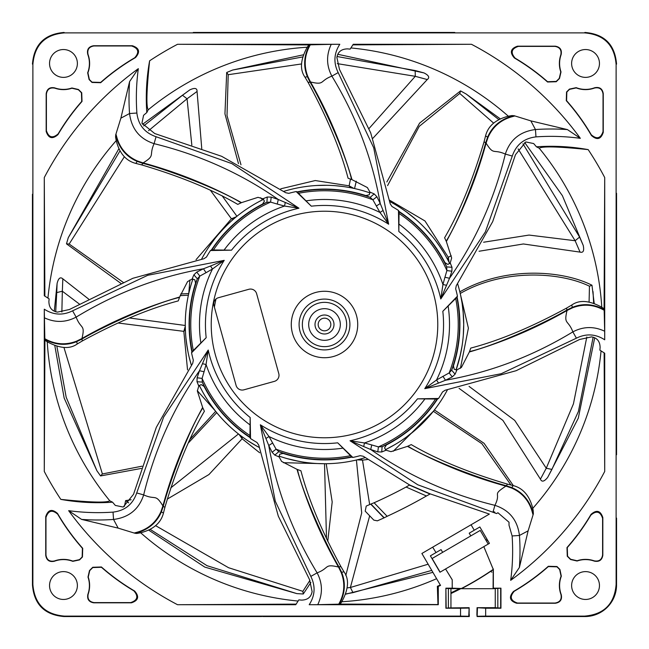<?xml version="1.0" encoding="UTF-8"?>
<svg xmlns="http://www.w3.org/2000/svg" width="649" height="649" viewBox="0 0 649 649"><rect width="100%" height="100%" fill="white"/><g stroke="black" fill="none" stroke-linecap="round" stroke-linejoin="round"><path stroke-width="0.97" d="M262.561 204.086A135.406 135.406 0 0 0 211.469 249.938L210.446 250.53L231.506 250.165A119.051 119.051 0 0 1 298.946 208.224L278.283 199.494L271.225 197.109L267.283 197.012L262.942 198.772L264.451 201.101L262.561 204.086L266.885 202.31L270.576 202.107L277.253 204.062L278.283 199.494C241.014 173.413 199.616 154.803 154.097 143.664C139.713 138.991 131.536 128.948 129.549 113.534L120.876 118.159L129.597 81.571A226.688 226.688 0 0 0 129.427 111.75A226.688 226.688 0 0 0 129.549 113.534L136.882 113.031A219.338 219.338 0 0 1 138.326 68.656A316.412 316.412 0 0 0 44.286 177.542L44.286 295.757L49.121 298.856A276.571 276.571 0 0 0 48.886 301.534C49.032 307.634 51.888 311.155 57.453 312.112L69.402 309.516L132.858 278.291L203.908 258.74L206.504 257.004A135.941 135.941 0 0 1 210.446 250.53M339.792 44.286L331.233 44.335C326.171 55.06 326.382 65.663 331.874 76.136C356.212 116.203 372.331 158.664 380.241 203.502L376.907 196.752L374.189 193.897L369.873 192.063L369.289 194.781L365.849 195.56A135.406 135.406 0 0 0 297.299 191.853L298.483 193.313A133.743 133.743 0 0 1 372.915 199.827L379.981 212.474L388.654 224.213L373.71 147.769L338.178 72.599C333.367 62.864 333.911 53.421 339.792 44.286L177.542 44.286A316.412 316.412 0 0 0 149.619 60.811A209.4 209.4 0 0 0 146.804 112.561A276.571 276.571 0 0 0 143.567 115.319L141.944 123.205L154.713 133.532L221.658 156.312L285.722 192.729L288.789 193.337A135.941 135.941 0 0 1 296.155 191.552L311.309 206.179L298.483 193.313M444.914 262.561A135.406 135.406 0 0 0 399.062 211.469L398.47 210.446L398.835 231.506A119.051 119.051 0 0 1 440.776 298.946L449.506 278.275L451.882 271.225L451.988 267.283L450.228 262.942L447.891 264.451L444.914 262.561L446.69 266.885L446.893 270.576L444.938 277.245L449.506 278.275C475.587 241.014 494.197 199.616 505.336 154.089C510.009 139.713 520.052 131.536 535.457 129.54L530.841 120.876L567.429 129.597A226.688 226.688 0 0 0 535.457 129.54L535.969 136.882A219.338 219.338 0 0 1 580.344 138.326A316.412 316.412 0 0 0 471.458 44.286L353.243 44.286L350.144 49.113A276.571 276.571 0 0 0 347.458 48.878C341.366 49.032 337.845 51.888 336.888 57.453L339.476 69.402L370.701 132.858L390.26 203.9L391.996 206.504A135.941 135.941 0 0 1 398.462 210.446M604.714 339.792L604.665 331.225C593.94 326.171 583.337 326.382 572.864 331.874C532.797 356.204 490.336 372.331 445.498 380.241L452.248 376.907L455.103 374.189L456.937 369.873L454.211 369.289L453.44 365.849A135.406 135.406 0 0 0 457.147 297.299L455.687 298.475A133.743 133.743 0 0 1 449.173 372.915L436.526 379.981L424.787 388.654L501.231 373.71L576.401 338.178C586.136 333.367 595.571 333.902 604.714 339.792L604.714 177.542A316.412 316.412 0 0 0 588.189 149.619A209.4 209.4 0 0 0 536.439 146.804A276.571 276.571 0 0 0 533.673 143.559L525.795 141.944L515.468 154.713L492.68 221.658L456.271 285.722L455.663 288.789A135.941 135.941 0 0 1 457.448 296.155L442.821 311.301L455.687 298.475M601.055 350.89A277.813 277.813 0 0 1 532.797 508.329L533.381 513.838L528.124 530.841L519.403 567.429A226.688 226.688 0 0 0 519.573 537.242A226.688 226.688 0 0 0 519.451 535.457C517.529 520.1 509.343 510.057 494.903 505.336C449.384 494.197 407.986 475.587 370.717 449.506L377.775 451.882L381.717 451.988L386.058 450.228L384.549 447.891L386.439 444.914A135.406 135.406 0 0 0 437.531 399.062L438.554 398.462L417.494 398.835A119.051 119.051 0 0 1 350.054 440.776L417.753 484.779L496.526 513.562L497.921 512.742L509.011 522.226L509.011 525.187L512.118 535.96A219.338 219.338 0 0 1 510.674 580.344A316.412 316.412 0 0 0 604.714 471.458L604.714 353.234L599.879 350.144A276.571 276.571 0 0 0 600.114 347.458C599.968 341.366 597.112 337.837 591.547 336.888L579.598 339.476L516.142 370.701L445.092 390.26L442.496 391.996A135.941 135.941 0 0 1 438.554 398.462M309.208 604.714L317.767 604.665C322.829 593.94 322.618 583.337 317.126 572.864C292.788 532.788 276.669 490.336 268.759 445.49L272.093 452.248L274.811 455.103L279.127 456.928L279.711 454.211L283.151 453.44A135.406 135.406 0 0 0 351.701 457.147L350.517 455.687A133.743 133.743 0 0 1 276.085 449.173L269.019 436.526L260.346 424.787L275.29 501.231L310.822 576.401C315.633 586.136 315.089 595.571 309.208 604.714L438.286 604.714L438.286 586.412A285.56 285.56 0 0 0 440.533 585.422L421.882 553.483L432.68 547.172L435.998 552.567L430.401 555.836L439.973 572.231L445.571 568.962L452.215 579.817L452.215 588.172L445.887 588.172L445.887 608.218L460.547 608.218L460.547 616.12L64.519 616.12C45.024 614.514 34.486 603.968 32.88 584.481L32.88 64.519C34.486 45.024 45.024 34.478 64.519 32.88L584.481 32.88C603.976 34.478 614.514 45.024 616.12 64.519L616.12 584.481C614.514 603.968 603.976 614.514 584.481 616.12L485.655 616.12L485.655 608.218L500.947 608.218L500.947 588.172L493.354 588.172L493.354 568.995M204.086 386.431A135.406 135.406 0 0 0 249.938 437.531L250.53 438.554L250.165 417.494A119.051 119.051 0 0 1 208.224 350.046L199.494 370.717L197.118 377.775L197.012 381.717L198.772 386.058L201.109 384.549L204.086 386.431L202.31 382.115L202.107 378.424L204.062 371.747L199.494 370.717C173.413 407.986 154.803 449.384 143.664 494.903C138.991 509.278 128.948 517.464 113.543 519.451L118.159 528.124L81.571 519.395A226.688 226.688 0 0 0 111.75 519.573A226.688 226.688 0 0 0 113.543 519.451L113.031 512.118A219.338 219.338 0 0 1 68.656 510.674A316.412 316.412 0 0 0 177.542 604.714L295.757 604.714L298.856 599.879A276.571 276.571 0 0 0 301.542 600.114C307.634 599.968 311.155 597.112 312.112 591.547L309.524 579.589L278.299 516.142L258.74 445.092L257.004 442.496A135.941 135.941 0 0 1 250.538 438.554M192.063 279.127L194.789 279.711L195.56 283.151A135.406 135.406 0 0 0 191.853 351.701L191.552 352.845L206.179 337.691L193.313 350.517A133.743 133.743 0 0 1 199.827 276.085L206.033 272.702L203.502 268.759L196.752 272.093L193.897 274.811L192.063 279.127L187.569 281.593L179.659 297.007C145.53 306.969 112.967 320.793 81.969 338.486C85.417 323.965 80.93 329.7 76.136 317.126C116.203 292.788 158.664 276.669 203.502 268.759L210.536 266.009L212.474 269.019L206.033 272.702M196.752 272.093L199.827 276.085L197.361 278.843L195.56 283.151M200.841 342.842A125.014 125.014 0 0 1 212.474 269.019L224.213 260.346L147.769 275.281L72.599 310.822C62.864 315.633 53.429 315.089 44.286 309.2L44.286 471.458A316.412 316.412 0 0 0 60.811 499.381A209.4 209.4 0 0 0 112.561 502.188A276.571 276.571 0 0 0 115.327 505.433L123.205 507.047L133.532 494.287L156.32 427.342L192.729 363.278L193.337 360.211A135.941 135.941 0 0 1 191.552 352.845M206.179 337.691A119.051 119.051 0 0 1 224.213 260.346L210.536 266.009M430.279 493.905L409.616 484.965L406.096 487.034L426.434 495.99L430.279 493.905L489.362 514.081L471.069 524.765L474.257 530.233L479.854 526.964L489.427 543.351L483.829 546.628L493.264 569.368M409.616 484.965L363.278 456.271L360.211 455.663A135.941 135.941 0 0 1 352.845 457.448L337.691 442.821L350.517 455.687M436.379 306.782A113.275 113.275 0 0 0 306.782 212.621A113.275 113.275 0 0 0 212.621 342.218A113.275 113.275 0 0 0 342.218 436.379A113.275 113.275 0 0 0 436.379 306.782M591.044 514.357A215.16 215.16 0 0 1 566.983 547.569L567.267 556.234L570.552 559.511L577.083 561.012A25.944 25.944 0 0 1 594.354 561.134C599.222 562.058 602.045 560.079 602.832 555.187L602.832 517.561C600.495 510.585 596.569 509.514 591.044 514.357L590.833 515.144C596.39 510.333 600.317 511.412 602.605 518.373L602.605 554.871C601.842 559.73 599.035 561.726 594.192 560.841A26.163 26.163 0 0 0 577.115 560.768L570.609 559.251L567.567 556.217L567.283 547.561A215.379 215.379 0 0 0 590.833 515.144M516.645 603.254L555.341 603.254C560.282 602.45 562.253 599.595 561.263 594.695A25.944 25.944 0 0 1 561.336 576.198L559.9 569.441L556.988 566.536L548.324 566.285A215.16 215.16 0 0 1 513.473 591.458C508.597 597.015 509.652 600.95 516.645 603.254L517.464 603.035C510.479 600.69 509.408 596.764 514.268 591.247L513.473 591.458M585.544 571.615A13.921 13.921 0 0 0 571.615 585.536A13.921 13.921 0 0 0 585.544 599.457A13.921 13.921 0 0 0 599.465 585.536A13.921 13.921 0 0 0 585.544 571.615A13.921 13.921 0 0 1 597.267 593.048M514.357 57.956A215.16 215.16 0 0 1 547.569 82.009L556.234 81.733L559.511 78.448L561.012 71.917A25.944 25.944 0 0 1 561.134 54.646C562.058 49.778 560.079 46.955 555.187 46.168L517.561 46.168C510.585 48.505 509.522 52.431 514.357 57.956L515.144 58.159C510.333 52.601 511.412 48.683 518.373 46.387L554.871 46.387C559.73 47.158 561.726 49.965 560.841 54.808A26.163 26.163 0 0 0 560.768 71.885L559.26 78.383L556.225 81.425L547.561 81.709A215.379 215.379 0 0 0 515.144 58.159M603.262 132.355L603.262 93.651C602.45 88.718 599.603 86.747 594.695 87.737A25.944 25.944 0 0 1 576.198 87.664L569.441 89.1L566.545 92.004L566.285 100.676A215.16 215.16 0 0 1 591.458 135.527C597.015 140.403 600.95 139.34 603.262 132.355L603.035 131.536C600.69 138.521 596.764 139.592 591.247 134.732L591.458 135.527M571.615 63.456A13.921 13.921 0 0 0 585.544 77.377A13.921 13.921 0 0 0 599.465 63.456A13.921 13.921 0 0 0 585.544 49.535A13.921 13.921 0 0 0 571.615 63.456A13.921 13.921 0 0 1 593.048 51.733M57.956 134.643A215.16 215.16 0 0 1 82.017 101.431L81.733 92.766L78.448 89.489L71.917 87.988A25.944 25.944 0 0 1 54.646 87.858C49.778 86.942 46.955 88.921 46.168 93.813L46.168 131.439C48.505 138.407 52.431 139.478 57.956 134.643L58.167 133.856C52.61 138.659 48.683 137.588 46.395 130.627L46.395 94.129C47.158 89.262 49.965 87.274 54.808 88.159A26.163 26.163 0 0 0 71.885 88.232L78.391 89.74L81.433 92.775L81.717 101.439A215.379 215.379 0 0 0 58.167 133.856M132.355 45.738L93.659 45.738C88.718 46.541 86.747 49.397 87.737 54.297A25.944 25.944 0 0 1 87.664 72.802L89.1 79.559L92.012 82.455L100.676 82.707A215.16 215.16 0 0 1 135.527 57.542C140.403 51.985 139.348 48.05 132.355 45.738L131.536 45.957C138.521 48.31 139.592 52.236 134.732 57.753L135.527 57.542M63.456 77.377A13.921 13.921 0 0 0 77.385 63.456A13.921 13.921 0 0 0 63.456 49.535A13.921 13.921 0 0 0 49.535 63.456A13.921 13.921 0 0 0 63.456 77.377A13.921 13.921 0 0 1 51.733 55.952M77.385 585.536A13.921 13.921 0 0 0 63.456 571.615A13.921 13.921 0 0 0 49.535 585.536A13.921 13.921 0 0 0 63.456 599.457A13.921 13.921 0 0 0 77.385 585.536A13.921 13.921 0 0 1 55.952 597.258M45.738 516.645L45.738 555.341C46.55 560.282 49.397 562.253 54.305 561.263A25.944 25.944 0 0 1 72.802 561.336L79.559 559.9L82.455 556.988L82.715 548.324A215.16 215.16 0 0 1 57.542 513.473C51.985 508.597 48.05 509.652 45.738 516.645L45.965 517.464C48.31 510.471 52.236 509.408 57.753 514.268L57.542 513.464M134.643 591.044A215.16 215.16 0 0 1 101.431 566.983L92.766 567.267L89.489 570.552L87.988 577.083A25.944 25.944 0 0 1 87.866 594.354C86.942 599.214 88.921 602.045 93.813 602.824L131.439 602.824C138.415 600.495 139.478 596.569 134.643 591.044L133.856 590.833C138.667 596.39 137.588 600.317 130.627 602.605L94.129 602.605C89.27 601.834 87.274 599.027 88.159 594.184A26.163 26.163 0 0 0 88.232 577.115L89.74 570.609L92.775 567.567L101.439 567.283A215.379 215.379 0 0 0 133.856 590.833M471.069 524.765L432.68 547.172M474.257 530.233L469.203 533.178L470.793 535.912M452.215 579.752L445.571 568.962L483.829 546.628L493.216 569.327L493.086 588.7L461.439 588.7A297.583 297.583 0 0 0 493.086 569.725M493.224 569.392A297.388 297.388 0 0 1 461.398 588.505L452.215 588.172M442.65 552.348L441.06 549.614L435.998 552.567M493.354 588.172L493.086 588.7L500.947 588.172M485.655 608.218L477.056 607.691L495.252 607.691L495.252 588.7M477.056 607.691L476.893 614.652L477.056 607.691M616.55 423.724L616.55 217.618M610.352 603.716A31.631 31.631 7.7 0 0 616.55 584.911C614.676 604.13 604.13 614.676 584.911 616.55A31.631 31.631 7.7 0 0 603.627 610.417M605.785 608.689A31.631 31.631 7.7 0 0 608.73 605.736M584.481 616.12L584.911 616.55L477.088 616.55L477.056 614.652M477.445 608.081L477.153 616.55M495.252 607.691L497.815 607.943L497.815 588.448M500.671 588.448L500.671 607.943L497.815 607.943M477.445 616.258L485.655 616.12M616.55 518.089L616.55 584.911L616.12 584.481M616.55 249.094L616.55 249.687M616.501 261.904L616.55 249.784M616.526 264.557L616.55 267.988M616.55 271.793L616.55 266.893M616.55 260.022L616.55 193.288M616.55 454.754L616.55 377.012M616.55 377.085L616.55 377.531L616.55 377.085M616.55 380.217L616.55 378.099M616.55 386.431L616.55 385.068M616.55 395.33L616.55 388.443M616.55 421.152L616.55 416.244M616.55 399.816L616.55 399.33M423.724 32.45L217.626 32.45M616.55 199.835L616.55 239.043M578.032 75.179A13.921 13.921 0 0 0 599.465 63.456M616.12 64.519L616.55 64.089C614.952 44.594 604.406 34.048 584.911 32.45L584.481 32.88M249.094 32.45L249.695 32.45M261.904 32.499L249.784 32.45M264.557 32.474L267.996 32.45M271.793 32.45L266.885 32.45M260.046 32.45L193.297 32.45M454.754 32.45L386.277 32.45M381.636 32.45L377.02 32.45M377.085 32.45L377.531 32.45L377.085 32.45M380.233 32.45L378.116 32.45M387.096 32.499L387.956 32.45M399.216 32.45L387.615 32.45M449.165 32.45L435.382 32.45M460.758 588.7A297.266 297.266 0 0 1 450.95 593.535M460.547 616.12L468.756 616.258L469.146 607.691L469.113 616.55L262.723 616.55M573.813 578.032A13.921 13.921 0 0 0 585.544 599.457M490.709 571.339L491.885 572.167M459.37 588.7A296.634 296.634 0 0 1 450.95 592.829L450.95 588.7L461.398 588.505M408.01 616.55L469.268 616.55L469.3 614.652M410.72 616.55L469.04 616.55M267.429 616.55L271.98 616.542M271.915 616.55L271.469 616.55L271.915 616.55M268.783 616.55L270.884 616.55M261.904 616.501L261.044 616.55M249.784 616.55L261.385 616.55M225.276 616.55L213.618 616.55M395.476 616.55L400.125 616.55M384.752 616.55L385.587 616.55M380.282 616.55L378.156 616.55M377.207 616.55L382.602 616.55M450.95 588.7L448.386 588.448L448.386 607.943L469.146 607.691L469.146 614.652M32.45 388.954L32.45 584.911C34.048 604.397 44.594 614.944 64.089 616.55L194.246 616.55M199.835 616.55L64.089 616.55L64.519 616.12M32.88 584.481L32.45 584.911L32.45 431.374M70.968 573.813A13.921 13.921 0 0 0 49.535 585.536M32.45 399.906L32.45 399.305M32.499 387.096L32.45 399.216M32.474 384.443L32.45 381.004M32.45 377.207L32.45 382.115M32.45 213.618L32.45 455.703M32.45 194.246L32.45 262.723M32.45 267.364L32.45 271.98M32.45 271.915L32.45 271.469L32.45 271.915M32.45 268.767L32.45 270.884M32.499 261.904L32.45 261.036M32.45 249.784L32.45 261.385M199.835 32.45L239.043 32.45M64.519 32.88L64.089 32.45C44.594 34.048 34.048 44.594 32.45 64.089L32.88 64.519M468.756 608.081L460.547 608.218M448.386 607.943L445.887 608.218M446.163 607.943L445.887 588.172M446.163 588.448L448.386 588.448M450.95 607.691L450.95 592.829M340.181 604.073L437.97 604.552L437.361 586.307L438.286 586.412M437.361 586.307A285.098 285.098 0 0 0 440.298 585.025M436.599 578.689A277.813 277.813 0 0 1 341.755 601.769M341.455 602.231L340.871 603.099M588.189 149.619C559.008 146.593 542.678 146.114 539.189 148.183A277.813 277.813 0 0 1 601.777 307.245M532.699 507.997C529.406 495.536 522.891 488.064 513.156 485.574L507.372 484.097C468.959 472.74 436.915 459.573 411.239 444.597L407.475 446.358C438.659 463.443 471.458 476.691 505.887 486.109L511.688 488.072C522.169 492.769 529 500.655 532.18 511.728L533.032 514.803M532.18 511.728L532.788 511.655C529.219 500.055 522.234 492.039 511.826 487.602L511.688 488.072M533.178 510.487L533.381 513.838M604.13 352.861L604.714 471.458M602.783 352.001L601.761 351.344M532.797 508.329L533.186 510.52M510.674 580.344L519.403 567.429M494.603 512.767L494.814 512.118L493.151 511.582L494.903 505.336C501.815 491.544 491.066 495.917 505.887 486.109L506.009 485.647C479.992 478.816 429.184 459.581 407.864 446.171M363.732 446.439L364.487 442.942L350.054 440.776L370.717 449.506L371.747 444.938L378.424 446.885L377.775 451.882M437.531 399.062L417.494 398.835M386.439 444.914L382.115 446.682L378.424 446.885A133.743 133.743 0 0 0 435.666 398.859M381.717 451.988L382.115 446.682A135.089 135.089 0 0 0 437.28 398.867M386.058 450.228L390.99 451.655L407.475 446.358M424.908 398.965A125.014 125.014 0 0 1 364.487 442.942L371.747 444.938M506.009 485.647L511.826 487.602L513.156 485.574M507.372 484.097L506.228 486.206M512.118 535.96L519.451 535.457L528.124 530.841M603.57 308.453L604.138 309.565L604.122 308.843L601.469 307.05C589.138 300.398 579.249 299.716 571.801 304.998L566.666 308.04C531.466 327.177 499.503 340.522 470.76 348.091L469.341 351.993C503.47 342.031 536.033 328.199 567.031 310.514C563.583 325.035 568.07 319.292 572.864 331.874L576.401 338.178M604.138 309.565C593.381 303.878 582.761 303.14 572.288 307.375L572.523 307.804C583.256 303.708 593.665 304.454 603.74 310.035L604.17 310.271L604.138 309.565L603.74 310.035M604.081 308.827L604.714 177.542M604.665 331.225L604.17 310.271M442.821 311.301A119.051 119.051 0 0 1 424.787 388.654L445.498 380.241L442.967 376.298M438.464 382.991L436.526 379.981A125.014 125.014 0 0 0 448.159 306.158M457.147 297.299L457.448 296.155M452.248 376.907L449.173 372.915L451.639 370.157L455.103 374.189M453.44 365.849L451.639 370.157A135.089 135.089 0 0 0 456.831 297.339M456.937 369.873L461.431 367.399L469.341 351.993M566.666 308.04L566.796 310.1C543.57 323.673 494.043 345.99 469.478 351.588M566.796 310.1L567.031 310.514L567.08 309.93L572.288 307.375L571.801 304.998M567.34 310.344L572.523 307.804M539.189 148.183L536.439 146.804M350.89 47.945A277.813 277.813 0 0 1 508.329 116.203L508.005 116.301C495.544 119.594 488.064 126.101 485.574 135.844L484.105 141.628C472.74 180.041 459.573 212.085 444.606 237.761L446.358 241.525C463.443 210.341 476.699 177.542 486.109 143.113C493.921 155.809 493.045 148.597 505.336 154.089L512.288 156.052C516.142 144.695 524.035 138.302 535.969 136.882M508.005 116.301L513.838 115.619L530.841 120.876M510.487 115.822L511.655 116.212C500.055 119.781 492.039 126.766 487.602 137.174L488.072 137.312C492.769 126.831 500.655 120 511.728 116.82L514.811 115.968M511.728 116.82L511.655 116.212L513.838 115.619M352.861 44.87L471.458 44.286M352.001 46.217L351.344 47.239M508.329 116.203L512.337 115.514M580.344 138.326L567.429 129.597M446.439 285.268L442.942 284.513L440.776 298.946L485.395 231.847L512.288 156.052M399.062 211.469L398.835 231.506M451.988 267.283L446.69 266.885A135.089 135.089 0 0 0 398.867 211.72M450.228 262.942L451.655 258.01L446.358 241.525M451.882 271.225L446.893 270.576A133.743 133.743 0 0 0 399.484 213.756A133.743 133.743 0 0 0 398.867 213.334M398.973 224.092A125.014 125.014 0 0 1 442.942 284.513L444.938 277.245M484.105 141.628L485.647 142.991C478.824 169.008 459.581 219.816 446.171 241.136M485.647 142.991L486.109 143.113L485.728 142.666L487.602 137.174L485.574 135.844M486.206 142.772L488.072 137.312M308.462 45.43L309.573 44.862L308.843 44.878L307.05 47.531C300.398 59.862 299.716 69.751 304.998 77.199L308.048 82.334C327.177 117.526 340.522 149.497 348.091 178.24L351.993 179.659C342.031 145.53 328.199 112.967 310.514 81.969C325.035 85.417 319.292 80.93 331.874 76.136L338.178 72.599M309.573 44.862C303.878 55.619 303.148 66.239 307.375 76.704L307.804 76.477C303.708 65.744 304.454 55.335 310.035 45.26L310.271 44.83L309.573 44.862L310.035 45.26M308.827 44.919L177.542 44.286M331.233 44.335L310.271 44.83M311.309 206.179A119.051 119.051 0 0 1 388.654 224.213L380.241 203.502L376.298 206.033M382.991 210.536L379.981 212.474A125.014 125.014 0 0 0 306.158 200.841M297.299 191.853L296.155 191.552M376.907 196.752L372.915 199.827L370.157 197.361L374.189 193.897M365.849 195.56L370.157 197.361A135.089 135.089 0 0 0 297.339 192.169M369.873 192.063L367.399 187.569L351.993 179.659M308.048 82.334L310.1 82.204C323.673 105.43 345.99 154.957 351.588 179.522M310.1 82.204L310.514 81.969L309.93 81.92L307.375 76.704L304.998 77.199M310.344 81.652L307.804 76.477M149.619 60.811C146.593 89.984 146.114 106.322 148.183 109.811L146.804 112.561M47.945 298.102A277.813 277.813 0 0 1 116.203 140.671L116.301 140.995C119.594 153.456 126.109 160.936 135.844 163.418L141.628 164.895C180.041 176.26 212.085 189.427 237.761 204.394L241.525 202.634C210.341 185.549 177.542 172.301 143.113 162.891C155.809 155.07 148.597 155.955 154.097 143.664L156.052 136.712C144.695 132.85 138.302 124.965 136.882 113.031M116.301 140.995L115.619 135.154L120.876 118.159M115.822 138.505L116.212 137.337C119.781 148.946 126.766 156.961 137.174 161.398L137.312 160.928C126.831 156.231 120 148.345 116.82 137.272L115.968 134.189M116.82 137.272L116.212 137.337L115.619 135.154M44.87 296.139L44.286 177.542M46.217 296.999L47.239 297.656M116.203 140.671L115.522 136.663M138.326 68.656L129.597 81.571M285.268 202.561L284.513 206.058L298.946 208.224L231.847 163.605L156.052 136.712M211.469 249.938L231.506 250.165M267.283 197.012L266.885 202.31A135.089 135.089 0 0 0 211.72 250.133M262.942 198.772L258.01 197.337L241.525 202.634M271.225 197.109L270.576 202.107A133.743 133.743 0 0 0 213.334 250.133M224.092 250.027A125.014 125.014 0 0 1 284.513 206.058L277.253 204.062M141.628 164.895L142.991 163.353C169.008 170.176 219.816 189.419 241.136 202.829M142.991 163.353L143.113 162.891L142.666 163.272L137.174 161.398L135.844 163.418M142.772 162.794L137.312 160.928M45.43 340.538L44.862 339.427L44.878 340.149L47.531 341.942C59.992 348.594 69.881 349.276 77.199 344.002L82.334 340.952C117.534 321.823 149.497 308.47 178.24 300.909L179.522 297.412C154.957 303.002 105.43 325.327 82.204 338.9L81.66 338.656L76.477 341.196C65.744 345.284 55.335 344.546 45.26 338.956L44.83 338.729L44.862 339.427C55.619 345.122 66.239 345.852 76.712 341.625L76.477 341.196M44.919 340.173L44.286 471.458M44.286 309.2L44.83 338.729M44.335 317.767C55.06 322.829 65.663 322.61 76.136 317.126L72.599 310.822M82.204 338.9L81.66 338.656M179.659 297.007L179.522 297.412M82.334 340.952L81.92 339.062L76.712 341.625L77.199 344.002M46.704 341.415L45.892 340.863M60.811 499.381C89.992 502.399 106.322 502.878 109.811 500.817A277.813 277.813 0 0 1 47.223 341.755M148.183 109.811A277.813 277.813 0 0 1 307.245 47.223M298.11 601.055A277.813 277.813 0 0 1 140.671 532.788L140.995 532.691C153.456 529.406 160.936 522.891 163.426 513.156L164.895 507.372C176.26 468.959 189.427 436.907 204.394 411.239L202.829 407.864C189.419 429.184 170.176 479.984 163.353 506.009L162.794 506.22L160.928 511.688C156.231 522.169 148.345 529 137.272 532.18L134.189 533.032L118.159 528.124M340.538 603.57L339.427 604.138L340.149 604.122L341.95 601.469C348.594 589.008 349.276 579.119 344.002 571.801L340.952 566.666C321.823 531.466 308.478 499.503 300.909 470.76L297.007 469.341C306.969 503.47 320.801 536.033 338.486 567.031C323.965 563.583 329.708 568.062 317.126 572.864L310.822 576.401M339.427 604.138C345.122 593.381 345.852 582.761 341.625 572.288L341.196 572.523C345.292 583.256 344.546 593.665 338.965 603.74L338.729 604.17L339.427 604.138L338.965 603.74M317.767 604.665L338.729 604.17M337.691 442.821A119.051 119.051 0 0 1 260.346 424.787L268.759 445.49L272.702 442.967M266.009 438.456L269.019 436.526A125.014 125.014 0 0 0 342.842 448.159M351.701 457.147L352.845 457.448M272.093 452.248L276.085 449.173L278.843 451.639L274.811 455.103M283.151 453.44L278.843 451.639A135.089 135.089 0 0 0 351.661 456.831M279.127 456.928L281.601 461.423L297.007 469.341M249.938 437.531L250.165 417.494M197.012 381.717L202.31 382.115A135.089 135.089 0 0 0 250.133 437.28M198.772 386.058L197.345 390.982L202.642 407.475C185.557 438.651 172.301 471.458 162.891 505.887C155.079 493.183 155.955 500.403 143.664 494.903L136.712 492.948C132.858 504.305 124.965 510.698 113.031 512.118M197.118 377.775L202.107 378.424A133.743 133.743 0 0 0 250.133 435.657M202.561 363.732L206.058 364.487L204.062 371.747M250.027 424.908A125.014 125.014 0 0 1 206.058 364.487L208.224 350.046L163.605 417.145L136.712 492.948M163.353 506.009L162.794 506.22M191.853 351.701L193.313 350.517M193.897 274.811L197.361 278.843A135.089 135.089 0 0 0 192.169 351.661M109.811 500.817L112.561 502.188M140.995 532.691L136.663 533.478L134.189 533.032M138.513 533.178L137.345 532.788C148.946 529.219 156.961 522.226 161.398 511.826L160.928 511.688M137.272 532.18L137.345 532.788L135.162 533.373M296.139 604.122L177.542 604.714M296.999 602.783L297.656 601.761M140.671 532.788L136.663 533.478M68.656 510.674L81.571 519.395M164.895 507.372L163.272 506.325L161.398 511.826L163.426 513.156M340.952 566.666L338.9 566.796C325.327 543.57 303.01 494.035 297.412 469.478M338.9 566.796L338.486 567.031L339.07 567.08L341.625 572.288L344.002 571.801M338.656 567.34L341.196 572.523M307.585 46.704L308.137 45.892M602.296 307.585L603.108 308.129M616.534 585.966A31.631 31.631 -120.7 0 1 585.755 616.534A31.631 31.631 -120.7 0 0 616.534 585.966M476.893 614.652L477.088 616.55M426.434 495.99A499.998 499.998 0 0 1 387.145 516.304L374.1 502.772A482.272 482.272 0 0 0 406.096 487.034M374.1 502.772L370.717 504.119L383.997 517.894L387.145 516.304M383.997 517.894A500.128 500.128 0 0 1 377.385 520.831L373.84 520.133L365.2 511.161L366.239 506.058A482.142 482.142 0 0 0 370.717 504.119M324.5 357.721A33.221 33.221 0 0 1 291.279 324.5A33.221 33.221 0 0 1 324.5 291.271A33.221 33.221 0 0 1 357.721 324.5A33.221 33.221 0 0 1 324.5 357.721M248.835 289.292A6.328 6.328 0 0 1 256.623 293.697L278.778 373.581A6.328 6.328 0 0 1 274.373 381.369L243.886 389.83A6.328 6.328 0 0 1 236.09 385.417L213.943 305.533A6.328 6.328 0 0 1 218.348 297.745L248.835 289.292M514.268 591.247A215.379 215.379 0 0 0 548.324 566.585L556.98 566.845L559.641 569.489L561.085 576.223A26.163 26.163 0 0 0 560.971 594.533C561.912 599.408 559.933 602.248 555.025 603.035L517.464 603.035M591.247 134.732A215.379 215.379 0 0 0 566.585 100.676L566.845 92.02L569.498 89.359L576.231 87.915A26.163 26.163 0 0 0 594.533 88.029C599.416 87.088 602.248 89.067 603.035 93.975L603.035 131.536M134.732 57.753A215.379 215.379 0 0 0 100.676 82.415L92.02 82.155L89.359 79.502L87.915 72.769A26.163 26.163 0 0 0 88.029 54.459C87.088 49.584 89.067 46.752 93.975 45.957L131.536 45.957M57.753 514.268A215.379 215.379 0 0 0 82.415 548.316L82.155 556.98L79.502 559.641L72.769 561.085A26.163 26.163 0 0 0 54.467 560.963C49.584 561.912 46.752 559.933 45.965 555.025L45.965 517.464M357.721 324.5A33.221 33.221 0 0 0 324.5 291.271A33.221 33.221 0 0 0 291.279 324.5A33.221 33.221 0 0 0 324.5 357.721A33.221 33.221 0 0 0 357.721 324.5M324.5 349.908A25.408 25.408 0 0 1 299.092 324.5A25.408 25.408 0 0 1 324.5 299.092A25.408 25.408 0 0 1 349.908 324.5A25.408 25.408 0 0 1 324.5 349.908M324.5 346.647A22.147 22.147 0 0 1 302.353 324.5A22.147 22.147 0 0 1 324.5 302.353A22.147 22.147 0 0 1 346.647 324.5A22.147 22.147 0 0 1 324.5 346.647M315.008 324.5A9.492 9.492 0 0 0 324.5 333.992A9.492 9.492 0 0 0 333.992 324.5A9.492 9.492 0 0 0 324.5 315.008A9.492 9.492 0 0 0 315.008 324.5M318.172 324.5A6.328 6.328 0 0 1 324.5 318.172A6.328 6.328 0 0 1 330.828 324.5A6.328 6.328 0 0 1 324.5 330.828A6.328 6.328 0 0 1 318.172 324.5M460.376 354.849L456.069 370.019A139.219 139.219 0 0 0 463.719 324.5L463.289 335.46M447.339 390.017A139.219 139.219 0 0 1 385.344 449.716M365.03 457.691A139.219 139.219 0 0 1 278.981 456.069M252.631 443.738L258.983 447.339A139.219 139.219 0 0 1 199.275 385.344L201.725 390.146M189.2 357.291L191.301 365.038A139.219 139.219 0 0 1 192.931 278.973L192.096 281.471M462.007 346.258L459.946 356.69M457.212 366.571L456.069 370.019M129.703 318.01L185.281 325.482M185.306 327.299L185.387 329.887M118.053 322.999L183.829 331.355L185.29 326.22M185.29 326.366L185.322 327.834M185.955 338.218L187.155 347.28M170.736 487.91L238.467 433.962M239.903 435.065L241.972 436.623M167.191 499.154L208.962 474.533L242.15 438.756L239.051 434.408M239.165 434.497L240.325 435.39M248.851 441.369L256.679 446.082M287.296 458.656L299.278 461.415M345.82 575.46L361.704 512.897L356.406 460.019L357.153 459.833M358.199 459.581L360.706 458.932M357.299 459.8L358.719 459.451M386.577 449.116L394.681 444.735M406.193 437.231L415.822 429.589M460.741 295.83L461.893 302.004M463.126 311.625L463.719 324.5A139.219 139.219 0 0 0 457.691 283.962M201.985 258.375L201.661 258.983A139.219 139.219 0 0 1 263.656 199.275L263.38 199.413M283.97 191.309A139.219 139.219 0 0 1 370.019 192.931M390.309 201.815L390.017 201.661A139.219 139.219 0 0 1 449.725 263.656M463.329 314.084L462.161 303.732M343.491 186.579L335.76 185.736M326.934 185.298L317.02 185.476M308.421 186.206L306.125 186.498M294.711 188.502L293.47 188.778M343.151 186.531L342.696 186.474M356.277 181.185L354.557 188.559L353.843 188.405M353.656 188.364L352.22 188.064M450.26 262.877L449.506 263.202M448.694 261.579L447.502 259.284M451.242 255.738L448.264 257.288L449.181 262.545M443.372 252.023L438.359 244.381M432.177 236.244L425.063 228.221M416.228 219.768L406.631 212.085M222.096 195.771L236.926 216.271M235.522 217.415L233.551 219.094M210.422 190.295L231.433 218.794L236.358 216.734M236.244 216.823L235.116 217.764M227.393 224.741L221.058 231.32M214.503 239.157L209.1 246.612M594.216 303.456L591.969 285.219L589.462 286.209C560.687 272.093 503.981 268.191 460.222 293.494L468.391 328.126L460.409 368.316M591.969 285.219C562.594 270.292 505.019 265.887 459.841 291.847M594.711 337.748L578.283 418.207L547.659 477.437C544.195 481.663 541.785 482.248 540.439 479.181L502.886 420.374L459.062 388.345M540.439 479.181L546.263 468.229L514.722 420.398L469.057 386.382M589.462 286.209L589.081 302.028M586.81 337.018L573.432 403.881L546.263 468.229L551.91 469.422L578.413 411.45L593.137 337.164M593.657 303.261L593.024 291.571M547.659 477.437L551.91 469.422M324.5 308.681A15.819 15.819 0 0 1 340.319 324.5A15.819 15.819 0 0 1 324.5 340.319A15.819 15.819 0 0 1 308.681 324.5A15.819 15.819 0 0 1 324.5 308.681M324.5 333.992A9.492 9.492 0 0 0 333.992 324.5A9.492 9.492 0 0 0 324.5 315.008A9.492 9.492 0 0 0 315.008 324.5A9.492 9.492 0 0 0 324.5 333.992M353.867 188.413L349.121 185.825L350.257 187.683M350.476 179.108L349.121 185.825L315.268 180.544L280.766 188.81M301.582 63.943L228.213 74.7L227.012 115.587L240.982 164.789M337.277 63.634L415.279 76.314L368.916 128.656M228.213 74.7L226.696 72.477L224.943 113.859L238.467 163.605M260.598 197.75L262.553 199.819M337.756 54.289L423.943 72.907C428.843 75.341 429.946 77.555 427.253 79.551L372.932 138.237M303.456 54.784L232.65 70.035L226.696 72.477M427.253 79.551L415.279 76.314L415.182 70.546L337.018 56.504M423.943 72.907L415.182 70.546M302.75 56.925L232.65 70.035M500.338 118.905L466.177 94.032L460.555 90.901L459.768 93.472L419.222 126.377L387.567 185.63M460.555 90.901L419.587 123.132L386.828 181.98M524.708 142.553L562.391 195.673L583.208 245.379C584.351 250.733 583.313 252.972 580.068 252.112L523.37 243.967L479.067 251.244M580.068 252.112L575.136 240.73L529.04 235.068L483.619 242.223M389.862 200.322L424.998 220.976L448.264 257.288L447.526 259.332L445.457 255.568M459.768 93.472L493.613 123.107M518.113 148.889L575.136 240.73L579.589 237.063L522.932 143.754M498.878 119.627L466.177 94.032M583.208 245.379L579.589 237.063M118.905 148.662L68.283 237.656L66.482 243.837L69.167 244.032L123.294 282.429M180.698 293.981L188.762 293.543L189.914 279.954M66.482 243.837L120.998 283.459M180.106 295.644L188.397 295.198M142.553 124.292L189.8 89.886C194.757 87.574 197.174 88.094 197.061 91.444L201.758 148.645M197.061 91.444L187.058 98.786L191.828 145.108M196.03 259.697L231.433 218.794L233.591 219.054L230.379 221.909M69.167 244.032L124.34 156.774M148.572 130.668L187.058 98.786L182.491 95.265L143.656 125.938M120.016 150.844L68.283 237.656M189.8 89.886L182.491 95.265M54.792 345.544L64.162 398.072L96.855 470.671L100.563 475.936L102.388 473.957L142.058 466.185M189.938 439.373L215.671 411.32L197.312 390.706M100.563 475.936L141.328 468.424M188.388 442.91L216.734 412.634M54.289 311.244L57.088 283.532C58.369 278.218 60.284 276.644 62.831 278.827L88.653 299.084M62.831 278.827L62.336 291.223L79.34 304.024M187.537 369.914L183.829 331.355L185.379 329.83L185.614 334.121M102.388 473.957L63.926 347.418M61.866 312.023L62.336 291.223L56.739 292.594L55.717 311.788M56.869 346.233L66.182 397.237L96.855 470.671M57.088 283.532L56.739 292.594M148.662 530.095L204.792 567.104L296.853 593.616L303.278 593.997L302.872 591.336L309.93 580.344M326.496 538.694L324.524 463.719L283.435 462.696M303.278 593.997L310.871 582.477M327.753 541.396L332.191 501.945L326.22 463.711M124.405 506.374L125.646 500.606L131.106 499.762M125.646 500.606L128.689 502.894M259.673 452.775L242.15 438.756L241.931 436.59L245.427 439.089M302.872 591.336L228.578 567.721L155.646 525.682M150.154 529.357L207.047 565.701L296.853 593.616M510.95 485.022L481.899 443.697L433.362 411.279L393.278 451.233M513.327 485.622L484.081 443.324L434.408 409.949M345.544 594.208L432.907 572.361M486.499 541.161L487.65 540.301M347.166 587.897L350.395 587.491L369.67 515.801M369.67 504.581L362.491 460.117L360.657 458.94L364.787 457.764M357.112 459.849L362.491 460.117L367.407 459.549M428.145 564.208L350.395 587.491L352.983 592.651L431.755 570.398M485.752 539.871L486.912 539.043M345.633 593.973L352.983 592.651M440.111 572.15L432.129 558.489L480.219 530.411L488.202 544.073M44.862 339.427L45.26 338.956M383.989 616.55L384.557 616.485L383.989 616.55M429.914 494.003L409.511 485.144M384.119 517.724L371.001 504.111M602.605 518.373L602.832 517.561M518.373 46.387L517.561 46.168M46.395 130.627L46.168 131.439M130.627 602.605L131.439 602.824M214.397 307.188A111.458 111.458 0 0 1 216.012 298.962M616.55 260.33L616.55 193.507M616.55 262.569L616.55 258.334M616.55 250.457L616.55 249.808M616.55 248.672L616.55 249.605M616.55 454.689L616.55 387.485M616.55 379.43L616.55 377.523M32.45 449.165L32.45 409.957M32.45 400.328L32.45 399.386M260.338 32.45L193.507 32.45M262.569 32.45L258.708 32.45M250.546 32.45L249.816 32.45M248.672 32.45L249.605 32.45M32.45 194.351L32.45 261.531M32.45 269.562L32.45 271.469M32.45 225.268L32.45 199.827M32.45 388.662L32.45 455.484M32.45 386.431L32.45 390.666M32.45 398.535L32.45 399.184M194.351 616.55L261.515 616.55M269.57 616.55L271.469 616.55M377.653 616.55L381.133 616.55M398.21 616.55L399.184 616.55M454.649 32.45L387.469 32.45M379.438 32.45L377.531 32.45M345.933 186.936L348.708 187.399M352.366 188.096L353.632 188.356M294.289 188.591L295.303 188.372M303.602 186.855L307.439 186.328M336.393 185.784L337.399 185.874M347.247 187.147L350.2 187.666M449.522 263.243L449.197 262.585M446.269 257.012L445.498 255.641M391.915 202.691L393.537 203.599M395.914 204.987L399.987 207.518M404.603 210.633L408.197 213.245M408.213 213.253L412.513 216.628M425.071 228.229L426.109 229.324M435.56 240.544L440.987 248.251M236.958 216.247L236.39 216.701M236.22 216.847L234.865 217.967M231.604 220.798L230.444 221.853M188.599 294.289L188.932 292.804M189.192 291.709L190.457 286.882M190.741 285.885L191.268 284.092M217.934 234.906L224.246 227.904M185.281 325.449L185.29 326.179M185.29 326.398L185.33 328.151M185.509 332.475L185.606 334.04M216.174 411.953L215.273 410.825M214.551 409.908L211.688 406.079M210.893 404.976L209.846 403.467M208.305 401.187L205.733 397.139M202.926 392.329L200.825 388.418M200.817 388.402L199.275 385.344M188.015 351.953L186.466 342.656M238.443 433.938L239.019 434.384M239.197 434.522L240.584 435.584M244.073 438.14L245.363 439.04M325.449 463.719L324.524 463.719M320.484 463.662L318.854 463.605M316.68 463.5L314.757 463.378M312.015 463.159L307.245 462.648M301.728 461.845L292.009 459.873M357.331 459.792L359.035 459.37M363.205 458.235L364.706 457.788M433.84 410.679L432.891 411.872M432.177 412.748L428.948 416.553M428.259 417.323L427.001 418.71M425.119 420.714L421.753 424.121M417.688 427.934L410.087 434.311"/></g></svg>

